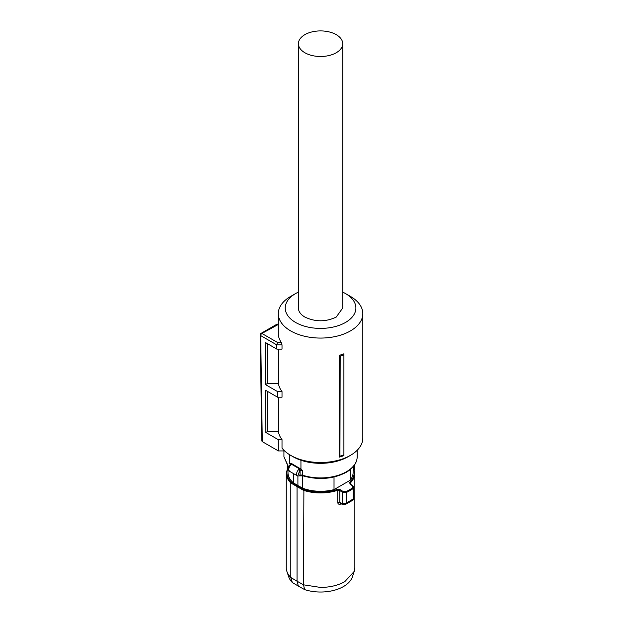<?xml version="1.0" encoding="UTF-8"?>
<svg xmlns="http://www.w3.org/2000/svg" width="623" height="623" viewBox="0 0 623 623"><rect width="100%" height="100%" fill="white"/><g stroke="black" fill="none" stroke-linecap="round" stroke-linejoin="round"><path stroke-width="0.93" d="M300.94 460.257L300.94 469.096L291.782 463.691L289.633 463.574L289.633 454.728M300.94 469.096L302.56 470.669A2.079 1.199 0 0 0 300.379 470.715L300.068 470.926C298.121 473.519 298.121 474.983 300.068 475.326L300.379 475.248A1.386 0.631 68.7 0 1 300.107 475.871L297.483 475.894A4.159 2.399 -60 0 1 296.618 473.986A4.159 2.399 -60 0 1 298.861 469.399L299.601 468.924A1.386 0.631 68.7 0 1 300.379 470.715M290.069 465.015L290.069 463.964A2.079 1.199 0 0 1 290.411 464.633L290.427 464.563A1.386 1.044 35.8 0 1 291.533 464.267L289.804 465.755M297.903 476.081L297.903 485.527L293.472 482.918L293.472 473.581M334.021 477L334.021 489.608A32.56 18.799 0 0 1 320.557 491.282A32.56 18.799 180 0 1 302.49 488.128L297.903 485.527M302.49 488.128L302.49 475.723M298.861 469.399L300.068 470.926L300.068 475.326L298.861 475.995M350.484 484.351L352.665 485.979L352.782 487.661A40.931 23.635 180 0 1 349.503 489.795A40.931 23.635 180 0 1 345.812 491.687L343.109 491.5L340.275 489.709L337.401 489.39A33.658 19.43 180 0 1 320.557 491.999A33.658 19.43 180 0 1 303.892 489.452L291.315 482.186L290.809 482.973A34.288 19.796 180 0 1 286.269 473.13L287.997 466.798L287.997 472.491A32.56 18.799 0 0 0 293.472 482.918M334.021 489.608L350.204 480.255A32.56 18.799 0 0 0 353.116 472.491L353.116 466.791L354.853 473.13A34.288 19.796 180 0 1 350.251 483.035L349.698 482.295L350.025 484.079M350.204 469.602L350.204 480.255M297.49 485.808L297.046 486.633L297.046 581.212L303.502 584.818L303.892 489.452M337.401 489.39L337.721 490.27L339.769 490.535L340.275 489.709M343.109 491.5L342.603 492.326L339.769 490.535L339.769 502.496A1.729 0.997 0 0 0 337.721 502.356C337.907 504.023 338.857 504.599 340.571 504.1L340.672 503.563M345.812 491.687L346.201 492.536L342.603 492.326L342.603 503.898L346.201 503.15L353.872 498.579L353.864 487.412L353.272 488.455A41.57 24.001 180 0 1 349.955 490.62A41.57 24.001 180 0 1 346.201 492.536L346.201 503.15L344.994 504.7L353.179 499.981L353.872 498.579M352.665 485.979L353.124 486.252L352.665 485.979M353.856 487.427L353.023 485.963L350.383 484.055L350.251 483.035L350.251 483.954M286.269 473.13L286.269 567.639A34.288 19.796 0 0 0 286.892 571.392A34.288 19.796 0 0 0 290.809 577.49L290.809 482.981L303.502 490.309A34.288 19.796 180 0 0 320.557 492.925A34.288 19.796 180 0 0 337.721 490.27L337.721 502.356M290.809 577.49L297.046 581.212L298.362 586.111L292.304 582.497L290.809 577.49M298.362 586.111L304.624 589.607L303.502 584.818L320.557 587.434C329.972 587.357 338.055 585.425 344.807 581.641L354.23 571.392L354.853 567.639L354.853 473.13M286.892 571.392L288.714 576.843A32.435 18.729 0 0 0 292.304 582.497M304.624 589.607A32.435 18.729 0 0 0 343.499 586.539A32.435 18.729 0 0 0 352.408 576.843L354.23 571.392M342.899 504.669L342.494 503.859L339.769 502.496L340.329 503.384L343.047 504.723M345.041 504.685L342.907 504.677M343.958 504.692L342.494 503.859M352.782 487.661A0.693 0.444 53.6 0 1 353.272 488.455L353.179 499.981M343.896 353.802L343.896 354.892A43.844 25.309 180 0 1 340.189 356.091L339.403 355.305A42.255 24.398 180 0 0 343.896 353.802M343.896 454.868L343.896 455.615A42.255 24.398 0 0 1 339.403 457.111L339.924 456.168A43.306 25.006 -0 0 0 343.896 454.868L343.896 354.892M278.442 397.201L278.442 431.622A42.255 24.398 0 0 0 282.017 439.62L282.017 448.108A42.255 24.398 0 0 0 290.676 455.358A42.255 24.398 0 0 0 350.445 455.358A42.255 24.398 0 0 0 362.82 438.109L362.82 313.665A42.255 24.398 0 0 0 350.445 296.416A42.255 24.398 0 0 0 350.438 296.416L345.555 293.589M342.728 292.125A35.332 20.395 180 0 1 345.539 293.589L345.539 293.589A35.332 20.395 180 0 1 345.539 322.434A35.332 20.395 180 0 1 295.575 322.434A35.332 20.395 180 0 1 295.575 293.589L290.676 296.416A42.255 24.398 0 0 0 278.302 313.665A42.255 24.398 0 0 0 290.676 330.914A42.255 24.398 0 0 0 336.731 336.21A42.255 24.398 0 0 0 362.82 313.665M339.403 457.111L339.403 355.305M339.924 456.168L340.189 356.091M278.302 313.665L278.302 333.461A42.255 24.398 0 0 0 281.285 342.463L282.017 344.877L276.783 344.877L277.5 342.463L281.285 342.463M278.302 324.466L261.917 333.461A1.729 0.997 120 0 0 260.687 335.587A1.729 0.997 120 0 0 260.687 335.595L276.783 344.885L276.846 349.121L282.017 349.121L282.017 344.877M278.442 431.622L267.314 431.622L265.834 432.479L265.515 390.239L277.578 397.201L282.017 397.201L282.017 391.54A42.255 24.398 0 0 1 278.442 383.542L278.442 349.121M293.129 456.776L293.129 456.776A38.797 22.397 0 0 0 293.129 456.776L290.676 455.358L293.129 456.776A38.797 22.397 0 0 0 347.992 456.776L350.445 455.358M276.846 349.121L265.157 342.37L265.476 384.609L277.492 391.54L282.017 391.54M278.442 383.542L267.314 383.542L265.476 384.609M267.314 343.616L267.314 383.542M277.578 397.201L277.492 391.54M267.314 431.622L267.314 391.275M282.017 439.62L278.216 439.62L265.834 432.479M277.5 342.463L261.917 333.461A1.729 0.997 -120 0 0 261.045 333.375A1.729 1.729 0 0 0 260.18 334.901L260.687 335.595L262.291 441.645L278.388 450.935L278.216 439.62M278.388 450.935L284.61 450.935M295.575 293.589A35.332 20.395 180 0 1 298.394 292.125M262.291 441.645L261.785 440.944M298.394 43.703L298.394 308.011A22.171 12.803 180 0 0 304.881 317.06C315.331 322.021 325.782 322.021 336.233 317.06L342.728 308.011L342.728 43.703A22.171 12.803 180 0 1 336.233 52.753A22.171 12.803 180 0 1 312.076 55.525A22.171 12.803 180 0 1 298.394 43.703A22.171 12.803 180 0 1 304.881 34.654A22.171 12.803 180 0 1 329.045 31.882A22.171 12.803 180 0 1 342.728 43.703M357.189 456.776C357.026 462.905 353.35 468.099 346.178 472.359C333.017 479.118 318.563 480.271 302.817 475.816A1.386 0.553 -72 0 1 302.56 475.193A36.632 21.151 0 0 0 346.458 471.728A36.632 21.151 0 0 0 357.189 456.776L357.189 450.273M288.605 467.468L283.932 456.776L288.698 467.203M289.633 463.574A36.632 21.151 0 0 0 290.069 463.964A1.386 0.942 130.9 0 1 290.209 463.372M300.379 475.248A2.079 1.199 0 0 1 302.56 475.193L302.56 470.669M300.434 468.683A3.465 2.001 0 0 0 299.601 468.924L291.533 464.267A3.465 2.001 180 0 0 291.782 463.691M297.483 475.894L289.64 471.37A4.159 2.399 -60 0 1 288.784 469.462A4.159 2.399 -60 0 1 290.318 465.591M291.315 482.186A33.658 19.43 180 0 1 287.997 467.639M353.116 467.639A33.658 19.43 180 0 1 349.698 482.295M341.209 503.828L340.571 504.1M354.176 469.15L354.176 465.467M283.932 456.776L283.932 450.935M290.427 464.563L289.718 465.436C287.982 467.227 287.951 469.205 289.64 471.37M302.817 475.816L300.107 475.871M287.25 465.879L287.25 468.325M354.378 469.797L354.378 465.179M345.539 293.589L350.445 296.416M277.087 324.147L278.302 324.147M276.994 324.17L261.045 333.375M260.18 334.901L261.785 440.952"/></g></svg>
